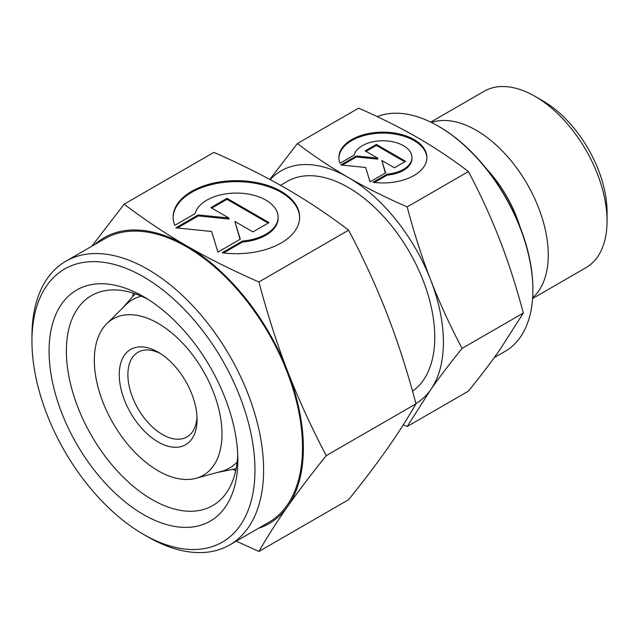 <?xml version="1.0" encoding="UTF-8"?>
<svg xmlns="http://www.w3.org/2000/svg" width="639" height="639" viewBox="0 0 639 639"><rect width="100%" height="100%" fill="white"/><g stroke="black" fill="none" stroke-linecap="round" stroke-linejoin="round"><path stroke-width="0.96" d="M196.988 416.94A48.899 28.228 60 0 1 186.923 436.94A48.899 28.228 60 0 1 149.246 423.841A48.899 28.228 60 0 1 127.896 374.63A48.899 28.228 60 0 1 138.024 352.249A48.899 28.228 60 0 1 160.381 353.527M119.253 374.63A55.01 31.758 60 0 1 158.153 352.169A55.01 31.758 60 0 1 197.052 419.543A55.01 31.758 60 0 1 158.153 442.004A55.01 31.758 60 0 1 119.253 374.63M221.989 433.945A90.275 52.118 60 0 1 195.989 478.299A90.275 52.118 60 0 1 129.35 446.238A90.275 52.118 60 0 1 94.324 360.236A90.275 52.118 60 0 1 106.745 323.717A90.275 52.118 60 0 1 178.065 338.558A90.275 52.118 60 0 1 221.989 433.945M237.157 462.045A97.16 56.096 60 0 1 221.789 471.262L195.989 478.299M280.505 185.294L287.199 181.428A122.249 70.578 60 0 1 381.403 214.177A122.249 70.578 60 0 1 434.768 337.2A122.249 70.578 60 0 1 412.538 391.188M377.194 116.617A133.863 77.287 60 0 1 438.226 126.099A133.863 77.287 60 0 1 532.878 290.042A133.863 77.287 60 0 1 505.153 351.322L494.235 357.624M532.878 290.042L532.878 289.044A132.64 76.576 60 0 0 439.089 126.594L438.226 126.099M431.453 122.464A101.841 58.796 60 0 1 507.55 156.627A101.841 58.796 60 0 1 548.262 255.017A101.841 58.796 60 0 1 532.63 297.718M430.734 122.113L484.114 91.297A101.841 58.796 60 0 1 535.035 96.345A101.841 58.796 60 0 1 607.05 221.078A101.841 58.796 60 0 1 585.955 267.693L532.575 298.517M607.05 221.078L607.05 212.092A90.842 52.446 60 0 0 542.815 100.834L535.035 96.345M407.163 206.916C385.413 197.387 365.796 187.578 348.327 177.498A134.47 77.638 60 0 1 430.67 279.938A134.47 77.638 60 0 1 443.41 342.192A134.47 77.638 60 0 1 430.67 389.734C439.408 377.306 449.872 363.527 462.061 348.407C449.872 325.267 439.408 302.439 430.67 279.938C421.948 257.429 414.112 233.083 407.163 206.916L468.435 171.548C480.616 194.687 491.079 217.508 499.826 240.016C508.548 262.525 516.384 286.871 523.333 313.038L499.826 349.813C491.079 362.241 480.616 376.012 468.435 391.132L407.163 426.509L430.67 389.734A134.47 77.638 60 0 1 415.925 403.536M426.9 158.033A44.011 25.408 0 0 0 392.793 133.775A44.011 25.408 0 0 0 338.902 158.033M340.02 163.249A44.011 25.408 180 0 1 338.894 157.537A44.011 25.408 180 0 1 392.793 132.776A44.011 25.408 180 0 1 426.908 157.537A44.011 25.408 180 0 1 373.008 182.291L387.154 174.127A29.043 16.766 0 0 0 411.636 159.99A29.043 16.766 0 0 0 411.947 157.537A29.043 16.766 0 0 0 385.029 140.812A29.043 16.766 0 0 0 354.166 155.085L340.02 163.249M387.154 174.127L387.154 175.126L374.43 182.466M411.947 157.537L411.947 158.536A29.043 16.766 180 0 1 411.636 160.988A29.043 16.766 180 0 1 387.154 175.126M376.363 144.422L405.613 161.308L394.415 167.777L381.85 160.525L385.621 172.857L370.061 181.843L365.676 167.482L340.811 164.95L356.362 155.972L377.721 158.145L365.165 150.892L376.363 144.422L376.363 145.42L366.027 151.387M377.721 158.145L377.721 159.143L356.362 156.962L342.28 165.102M356.362 155.972L356.362 156.962M385.357 173.009L381.85 160.525M404.751 161.811L376.363 145.42M270.185 179.623A134.47 77.638 60 0 1 348.327 177.498C330.866 167.41 313.885 156.084 297.367 143.527L269.834 179.431M297.367 143.527L358.639 108.159C380.389 117.688 399.998 127.496 417.475 137.577C434.935 147.665 451.917 158.983 468.435 171.548M462.061 348.407L523.333 313.038M403.305 424.799L407.163 426.509M486.575 168.92A89.851 51.879 60 0 1 519.962 226.757M106.745 323.717L125.731 304.891A97.16 56.096 60 0 1 141.403 296.184M31.95 341.194L31.95 336.202A163.808 94.572 60 0 1 65.873 261.215A163.808 94.572 60 0 1 192.107 305.099A163.808 94.572 60 0 1 263.611 469.953A163.808 94.572 60 0 1 229.689 544.939A163.808 94.572 60 0 1 147.777 536.824L143.456 534.332A157.697 91.05 60 0 1 31.95 341.194A157.697 91.05 60 0 1 143.456 276.815A157.697 91.05 60 0 1 254.969 469.953A157.697 91.05 60 0 1 143.456 534.332M65.873 261.215L104.772 238.754A163.808 94.572 60 0 1 231.006 282.646A163.808 94.572 60 0 1 302.511 447.492A163.808 94.572 60 0 1 268.58 522.486L229.689 544.939M237.724 454.888A121.234 69.994 60 0 1 212.723 505.577A121.234 69.994 60 0 1 119.293 473.1A121.234 69.994 60 0 1 66.376 351.091A121.234 69.994 60 0 1 91.481 295.585A121.234 69.994 60 0 1 147.889 299.276M235.743 470.592A121.234 69.994 60 0 1 233.331 469.785M237.828 460.056A133.463 77.055 60 0 1 143.456 514.547A133.463 77.055 60 0 1 49.083 351.091A133.463 77.055 60 0 1 143.463 296.6A133.463 77.055 60 0 1 237.828 460.056M258.891 281.975C232.197 270.273 208.122 258.244 186.676 245.871A165.03 95.283 60 0 1 287.742 371.594A165.03 95.283 60 0 1 303.373 447.995A165.03 95.283 60 0 1 287.742 506.344C298.469 491.087 311.313 474.178 326.265 455.623C311.313 427.219 298.469 399.207 287.742 371.594C277.03 343.966 267.414 314.092 258.891 281.975L348.622 230.168C363.575 258.571 376.419 286.584 387.146 314.196C397.857 341.833 407.474 371.698 415.997 403.816C407.474 418.665 397.857 433.705 387.146 448.945C376.419 464.202 363.575 481.111 348.622 499.666L258.891 551.473C267.414 536.624 277.03 521.584 287.742 506.344A165.03 95.283 60 0 1 258.555 528.269M299.643 217.675A63.261 36.527 0 0 0 250.608 182.586A63.261 36.527 0 0 0 173.129 217.675M174.743 225.391A63.261 36.527 180 0 1 173.121 217.172A63.261 36.527 180 0 1 250.608 181.588A63.261 36.527 180 0 1 299.643 217.172A63.261 36.527 180 0 1 222.156 252.764L242.501 241.023A41.751 24.106 0 0 0 277.685 220.703A41.751 24.106 0 0 0 278.133 217.172A41.751 24.106 0 0 0 239.449 193.138A41.751 24.106 0 0 0 195.079 213.642L174.743 225.391M242.501 241.023L242.501 242.021L223.578 252.94M278.133 217.172L278.133 218.171A41.751 24.106 180 0 1 277.685 221.701A41.751 24.106 180 0 1 242.501 242.021M226.989 198.322L269.035 222.596L252.932 231.893L234.872 221.469L240.288 239.194L217.923 252.109L211.621 231.47L175.877 227.835L198.242 214.92L228.946 218.043L210.886 207.619L226.989 198.322L226.989 199.32L211.749 208.114M228.946 218.043L228.946 219.041L198.242 215.918L177.346 227.979M198.242 214.92L198.242 215.918M240.032 239.345L234.872 221.469M268.172 223.099L226.989 199.32M94.748 244.545A165.03 95.283 60 0 1 186.676 245.871C165.253 233.491 144.406 219.592 124.142 204.176L91.792 246.247M124.142 204.176L213.873 152.37C240.568 164.071 264.642 176.108 286.088 188.481C307.511 200.862 328.358 214.76 348.622 230.168M326.265 455.623L415.997 403.816M236.246 541.153L258.891 551.473M132.792 295.641A121.234 69.994 60 0 1 133.295 293.141M135.196 293.772L122.313 308.278M236.15 468.627L217.14 472.533"/></g></svg>

